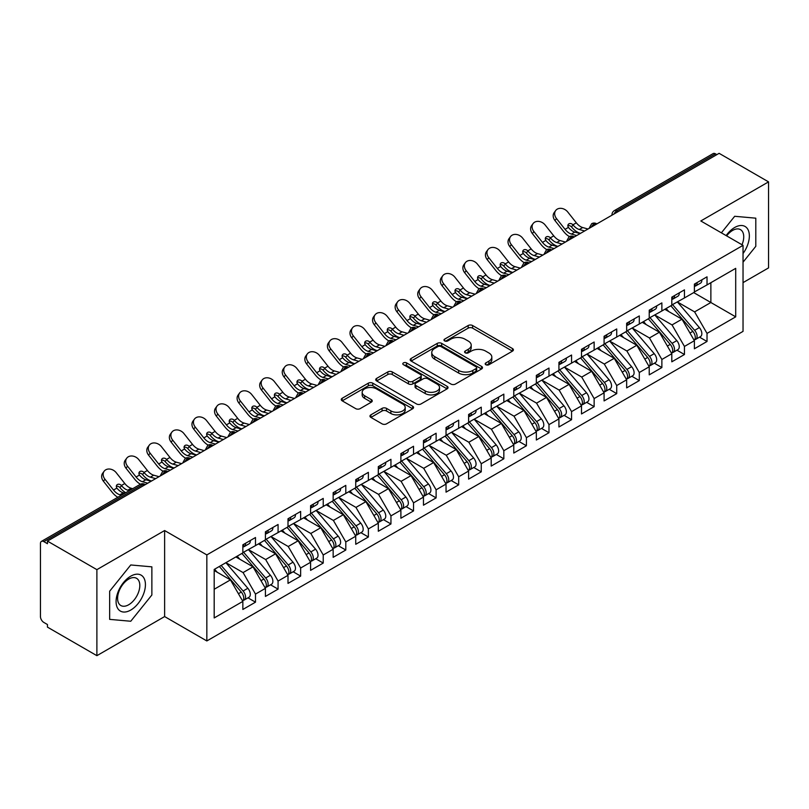 <?xml version="1.0" encoding="UTF-8"?>
<svg xmlns="http://www.w3.org/2000/svg" width="809" height="809" viewBox="0 0 809 809"><rect width="100%" height="100%" fill="white"/><g stroke="black" fill="none" stroke-linecap="round" stroke-linejoin="round"><path stroke-width="1.21" d="M485.835 364.717A2.194 1.264 0 0 0 488.939 364.717L512.491 351.126A3.135 1.81 0 0 0 513.402 349.842A3.135 1.81 0 0 0 512.491 348.568L472.598 325.531A3.135 1.81 0 0 0 468.168 325.531L444.616 339.133A2.194 1.264 0 0 0 443.979 340.023A2.194 1.264 0 0 0 444.616 340.923A2.194 1.264 0 0 0 447.721 340.923L450.775 339.163A10.032 5.794 0 0 1 464.953 339.163L468.28 341.074A10.032 5.794 0 0 1 471.212 345.17A10.032 5.794 0 0 1 468.28 349.266L465.226 351.025A2.194 1.264 0 0 0 464.588 351.925A2.194 1.264 0 0 0 465.226 352.815A2.194 1.264 0 0 0 468.33 352.815L471.384 351.055A10.032 5.794 0 0 1 485.562 351.055L488.889 352.977A10.032 5.794 0 0 1 491.821 357.072A10.032 5.794 0 0 1 488.889 361.168L485.835 362.928A2.194 1.264 0 0 0 485.198 363.817A2.194 1.264 0 0 0 485.835 364.717L485.835 362.928M370.886 414.835A3.135 1.81 0 0 0 369.966 416.119A3.135 1.81 0 0 0 370.886 417.393L382.07 423.855A3.135 1.81 0 0 0 386.51 423.855L412.651 408.757A3.135 1.81 0 0 0 413.571 407.483A3.135 1.81 0 0 0 412.651 406.199L372.767 383.173A3.135 1.81 0 0 0 368.338 383.173L342.187 398.271A3.135 1.81 0 0 0 341.267 399.545A3.135 1.81 0 0 0 342.187 400.829L355.697 408.636A3.135 1.81 0 0 0 360.136 408.636L371.321 402.174A3.135 1.81 0 0 0 372.241 400.89A3.135 1.81 0 0 0 371.321 399.616L364.616 395.743A8.383 4.844 0 0 1 362.169 392.325A8.383 4.844 0 0 1 367.337 387.845A8.383 4.844 0 0 1 376.478 388.896L402.74 404.055A8.383 4.844 0 0 1 405.198 407.483A8.383 4.844 0 0 1 400.02 411.953A8.383 4.844 0 0 1 390.878 410.901L386.51 408.373A3.135 1.81 0 0 0 382.07 408.373L370.886 414.835L370.886 417.393M743.036 282.624L768.55 267.9L768.55 181.873L719.11 153.326L47.448 541.1L47.448 543.709L43.838 541.625A4.793 2.761 -120 0 0 41.441 541.383A4.793 2.761 -120 0 0 40.45 543.577L40.45 616.569A4.793 2.761 -120 0 0 43.838 622.434L47.448 624.528L47.448 627.127L96.888 655.674L164.621 616.569L206.841 640.95L206.841 554.913L164.621 530.542L96.888 569.647L47.448 541.1M768.55 181.873L700.816 220.968L743.036 245.349L206.841 554.913M450.997 384.073A3.135 1.81 0 0 0 455.427 384.073L481.577 368.975A3.135 1.81 0 0 0 482.488 367.691A3.135 1.81 0 0 0 481.577 366.416L441.684 343.38A3.135 1.81 0 0 0 437.254 343.38L411.103 358.478A3.135 1.81 0 0 0 410.183 359.762A3.135 1.81 0 0 0 411.103 361.036L450.997 384.073M404.338 365.193A2.194 1.264 0 0 1 406.563 365.496L406.563 362.897L447.114 386.308A3.135 1.81 0 0 1 448.034 387.582A3.135 1.81 0 0 1 447.114 388.866L420.963 403.964A3.135 1.81 0 0 1 416.534 403.964L376.64 380.938L376.64 378.379A3.135 1.81 0 0 0 375.73 379.654A3.135 1.81 0 0 0 376.64 380.938M376.64 378.379L387.835 371.918A3.135 1.81 0 0 1 392.264 371.918L408.444 381.251A3.135 1.81 0 0 0 412.873 381.251L420.296 376.964A3.135 1.81 0 0 0 421.216 375.689A3.135 1.81 0 0 0 420.296 374.405L403.458 364.687A2.194 1.264 0 0 1 402.811 363.787A2.194 1.264 0 0 1 404.166 362.614A2.194 1.264 0 0 1 406.563 362.897M206.841 640.95L743.036 331.377L743.036 245.349M693.707 292.595L735.705 316.845L735.705 268.355L707.026 284.91L707.026 276.83L694.385 284.121L694.385 292.211L684.454 297.945L684.454 289.865L671.804 297.156L671.804 305.246L661.873 310.98L661.873 302.9L649.233 310.191L649.233 318.281L639.302 324.015L639.302 315.935L626.651 323.226L626.651 331.306L616.721 337.05L616.721 328.96L604.08 336.261L604.08 344.341L594.14 350.085L594.14 341.995L581.499 349.296L581.499 357.376L571.569 363.12L571.569 355.03L558.928 362.331L558.928 370.411L548.987 376.145L548.987 368.065L536.347 375.366L536.347 383.446L526.416 389.18L526.416 381.1L513.776 388.401L513.776 396.481L503.835 402.215L503.835 394.135L491.194 401.436L491.194 409.516L481.264 415.25L481.264 407.17L468.613 414.471L468.613 422.551L458.683 428.285L458.683 420.205L446.042 427.506L446.042 435.586L436.112 441.32L436.112 433.24L423.461 440.541L423.461 448.621L413.53 454.355L413.53 446.275L400.89 453.576L400.89 461.656L390.949 467.39L390.949 459.31L378.309 466.611L378.309 474.691L368.378 480.425L368.378 472.345L355.738 479.646L355.738 487.726L345.797 493.46L345.797 485.38L333.156 492.681L333.156 500.761L323.226 506.495L323.226 498.415L310.585 505.716L310.585 513.796L300.645 519.53L300.645 511.45L288.004 518.751L288.004 526.831L278.074 532.565L278.074 524.485L265.423 531.786L265.423 539.866L255.492 545.6L255.492 537.52L242.852 544.821L242.852 552.901L214.183 569.455L214.183 617.945L242.852 601.39L230.434 579.881L214.183 570.497M735.705 316.845L707.026 333.399L694.607 311.89L677.457 301.979M699.522 337.151L707.026 341.479L707.026 333.399M707.026 341.479L694.385 348.78L694.385 340.7L684.454 346.434L672.036 324.925L654.875 315.014M676.951 350.176L684.454 354.514L684.454 346.434M684.454 354.514L671.804 361.815L671.804 353.735L661.873 359.469L649.455 337.96L632.294 328.049L654.218 353.654L649.475 356.385A6.381 3.691 60 0 1 651.943 362.462A6.381 3.691 60 0 1 650.618 365.385A6.381 3.691 60 0 1 649.587 365.678M654.37 363.211L661.873 367.549L661.873 359.469M661.873 367.549L649.233 374.85L649.233 366.77L639.302 372.504L626.884 350.995L609.723 341.085M631.799 376.246L639.302 380.584L639.302 372.504M639.302 380.584L626.651 387.885L626.651 379.795L616.721 385.539L604.303 364.03L587.142 354.12L609.066 379.724L604.323 382.455A6.381 3.691 60 0 1 606.79 388.532A6.381 3.691 60 0 1 605.466 391.455A6.381 3.691 60 0 1 604.434 391.748M609.217 389.281L616.721 393.619L616.721 385.539M616.721 393.619L604.08 400.92L604.08 392.83L594.14 398.574L581.732 377.065L564.571 367.155M586.636 402.316L594.14 406.654L594.14 398.574M594.14 406.654L581.499 413.955L581.499 405.865L571.569 411.609L559.15 390.1L541.99 380.19M564.065 415.351L571.569 419.689L571.569 411.609M571.569 419.689L558.928 426.98L558.928 418.9L548.987 424.634L536.569 403.135L519.418 393.225M541.484 428.386L548.987 432.724L548.987 424.634M548.987 432.724L536.347 440.015L536.347 431.935L526.416 437.669L513.998 416.17L496.837 406.26L518.761 431.854L514.018 434.595A6.381 3.691 60 0 1 516.476 440.662A6.381 3.691 60 0 1 515.161 443.585A6.381 3.691 60 0 1 514.13 443.888M518.913 441.421L526.416 445.759L526.416 437.669M526.416 445.759L513.776 453.05L513.776 444.97L503.835 450.704L491.417 429.205L474.266 419.295M496.332 454.456L503.835 458.794L503.835 450.704M503.835 458.794L491.194 466.085L491.194 458.005L481.264 463.739L468.846 442.24L451.685 432.33M473.761 467.491L481.264 471.829L481.264 463.739M481.264 471.829L468.613 479.12L468.613 471.04L458.683 476.774L446.265 455.265L429.104 445.365M451.179 480.526L458.683 484.854L458.683 476.774M458.683 484.854L446.042 492.155L446.042 484.075L436.112 489.809L423.694 468.3L406.533 458.4L428.446 483.994L423.704 486.735A6.381 3.691 60 0 1 426.171 492.802A6.381 3.691 60 0 1 424.846 495.725A6.381 3.691 60 0 1 423.815 496.018M428.608 493.561L436.112 497.889L436.112 489.809M436.112 497.889L423.461 505.19L423.461 497.11L413.53 502.844L401.112 481.335L383.951 471.435M406.027 506.596L413.53 510.924L413.53 502.844M413.53 510.924L400.89 518.225L400.89 510.145L390.949 515.879L378.541 494.37L361.38 484.47L383.294 510.064L378.551 512.805A6.381 3.691 60 0 1 381.019 518.872A6.381 3.691 60 0 1 379.694 521.795A6.381 3.691 60 0 1 378.663 522.088M383.446 519.631L390.949 523.959L390.949 515.879M390.949 523.959L378.309 531.26L378.309 523.18L368.378 528.914L355.96 507.405L338.799 497.505M360.875 532.666L368.378 536.994L368.378 528.914M368.378 536.994L355.738 544.295L355.738 536.215L345.797 541.949L333.379 520.44L316.228 510.54L338.142 536.134L333.399 538.875A6.381 3.691 60 0 1 335.866 544.942A6.381 3.691 60 0 1 334.542 547.865A6.381 3.691 60 0 1 333.51 548.158M338.293 545.701L345.797 550.029L345.797 541.949M345.797 550.029L333.156 557.33L333.156 549.25L323.226 554.984L310.808 533.475L293.647 523.575M315.722 558.736L323.226 563.064L323.226 554.984M323.226 563.064L310.585 570.365L310.585 562.285L300.645 568.019L288.226 546.51L271.076 536.61L292.989 562.204L288.247 564.945A6.381 3.691 60 0 1 290.714 571.012A6.381 3.691 60 0 1 289.389 573.935A6.381 3.691 60 0 1 288.358 574.228M293.141 571.771L300.645 576.099L300.645 568.019M300.645 576.099L288.004 583.4L288.004 575.32L278.074 581.054L265.655 559.545L248.494 549.645M270.57 584.806L278.074 589.134L278.074 581.054M278.074 589.134L265.423 596.435L265.423 588.355L255.492 594.089L243.074 572.58L225.913 562.67M247.989 597.841L255.492 602.169L255.492 594.089M255.492 602.169L242.852 609.47L242.852 601.39M242.852 552.638L255.492 545.6M214.183 589.265L230.434 579.881M265.423 539.603L278.074 532.565M243.074 572.58L253.015 566.846L235.854 556.936M265.423 588.355L253.015 566.846M288.004 526.568L300.645 519.53M265.655 559.545L275.586 553.811L258.425 543.901M288.004 575.32L275.586 553.811M310.585 513.533L323.226 506.495M288.226 546.51L298.167 540.776L281.006 530.866M310.585 562.285L298.167 540.776M333.156 500.498L345.797 493.46M310.808 533.475L320.738 527.741L303.577 517.831M333.156 549.25L320.738 527.741M355.738 487.463L368.378 480.425M333.379 520.44L343.319 514.706L326.158 504.806M355.738 536.215L343.319 514.706M378.309 474.428L390.949 467.39M355.96 507.405L365.89 501.671L348.74 491.771M378.309 523.18L365.89 501.671M400.89 461.393L413.53 454.355M378.541 494.37L388.472 488.636L371.311 478.736M400.89 510.145L388.472 488.636M423.461 448.358L436.112 441.32M401.112 481.335L411.043 475.601L393.892 465.701M423.461 497.11L411.043 475.601M446.042 435.323L458.683 428.285M423.694 468.3L433.624 462.566L416.463 452.666M446.042 484.075L433.624 462.566M468.613 422.288L481.264 415.25M446.265 455.265L456.205 449.531L439.044 439.631M468.613 471.04L456.205 449.531M491.194 409.253L503.835 402.215M468.846 442.24L478.776 436.496L461.615 426.596M491.194 458.005L478.776 436.496M513.776 396.218L526.416 389.18M491.417 429.205L501.358 423.461L484.197 413.561M513.776 444.97L501.358 423.461M536.347 383.193L548.987 376.145M513.998 416.17L523.929 410.426L506.768 400.526M536.347 431.935L523.929 410.426M558.928 370.158L571.569 363.12M536.569 403.135L546.51 397.401L529.349 387.491M558.928 418.9L546.51 397.401M581.499 357.123L594.14 350.085M559.15 390.1L569.081 384.366L551.93 374.456M581.499 405.865L569.081 384.366M604.08 344.088L616.721 337.05M581.732 377.065L591.662 371.331L574.501 361.421M604.08 392.83L591.662 371.331M626.651 331.053L639.302 324.015M604.303 364.03L614.233 358.296L597.082 348.386M626.651 379.795L614.233 358.296M649.233 318.018L661.873 310.98M626.884 350.995L636.814 345.261L619.654 335.351M649.233 366.77L636.814 345.261M671.804 304.983L684.454 297.945M649.455 337.96L659.396 332.226L642.235 322.316M671.804 353.735L659.396 332.226M716.845 154.63L715.49 153.841L616.782 210.836L618.137 211.624M614.071 213.97A4.793 2.761 120 0 1 616.782 210.836A4.793 2.761 60 0 0 614.385 210.603L713.103 153.609A4.793 2.761 60 0 1 715.49 153.841M694.385 291.948L707.026 284.91M694.607 311.89L710.868 302.505L710.868 282.695L735.705 268.355M672.036 324.925L681.967 319.191L664.806 309.281M694.385 340.7L681.967 319.191M96.888 569.647L96.888 655.674M734.683 216.286L721.375 232.84L734.683 216.286L755.798 218.177L734.683 216.286M755.798 246.32L755.798 218.177L755.798 246.32L743.036 262.187L755.798 246.32M164.621 616.569L164.621 530.542M151.87 594.999L151.87 566.846L130.755 564.965L109.65 591.227L109.65 619.37L130.755 621.251L151.87 594.999L130.755 621.251L109.65 619.37L109.65 591.227L130.755 564.965L151.87 566.846L151.87 594.999M595.444 224.72L594.089 223.941A4.793 2.761 -120 0 0 591.692 223.699A4.793 2.761 -120 0 0 591.642 223.739L589.407 227.784A4.793 2.761 0 0 0 589.458 228.178M572.863 237.755L571.508 236.976A4.793 2.761 -120 0 0 569.121 236.734A4.793 2.761 -120 0 0 569.061 236.774L566.836 240.819A4.793 2.761 0 0 0 566.887 241.213M550.292 250.79L548.937 250.011A4.793 2.761 -120 0 0 546.54 249.769A4.793 2.761 -120 0 0 546.479 249.799L544.255 253.854A4.793 2.761 0 0 0 544.305 254.248M527.711 263.825L526.356 263.046A4.793 2.761 -120 0 0 523.959 262.804A4.793 2.761 -120 0 0 523.908 262.834L521.684 266.889A4.793 2.761 0 0 0 521.724 267.283M505.14 276.86L503.785 276.081A4.793 2.761 -120 0 0 501.388 275.839A4.793 2.761 -120 0 0 501.327 275.869L499.102 279.924A4.793 2.761 0 0 0 499.153 280.308M482.558 289.895L481.203 289.106A4.793 2.761 -120 0 0 478.807 288.874A4.793 2.761 -120 0 0 478.756 288.904L476.521 292.959A4.793 2.761 0 0 0 476.572 293.343M459.987 302.93L458.632 302.141A4.793 2.761 -120 0 0 456.236 301.909A4.793 2.761 -120 0 0 456.175 301.939L453.95 305.994A4.793 2.761 0 0 0 454.001 306.378M437.406 315.965L436.051 315.176A4.793 2.761 -120 0 0 433.654 314.944A4.793 2.761 -120 0 0 433.604 314.974L431.369 319.029A4.793 2.761 0 0 0 431.419 319.413M414.825 329L413.47 328.211A4.793 2.761 -120 0 0 411.083 327.979A4.793 2.761 -120 0 0 411.023 328.009L408.798 332.054A4.793 2.761 0 0 0 408.848 332.448M392.254 342.035L390.899 341.246A4.793 2.761 -120 0 0 388.502 341.014A4.793 2.761 -120 0 0 388.451 341.044L386.217 345.089A4.793 2.761 0 0 0 386.267 345.483M369.673 355.07L368.317 354.281A4.793 2.761 -120 0 0 365.931 354.049A4.793 2.761 -120 0 0 365.87 354.079L363.646 358.124A4.793 2.761 0 0 0 363.696 358.518M347.101 368.105L345.746 367.316A4.793 2.761 -120 0 0 343.35 367.084A4.793 2.761 -120 0 0 343.289 367.114L341.064 371.159A4.793 2.761 0 0 0 341.115 371.553M324.52 381.13L323.165 380.351A4.793 2.761 -120 0 0 320.768 380.119A4.793 2.761 -120 0 0 320.718 380.149L318.493 384.194A4.793 2.761 0 0 0 318.534 384.588M301.949 394.165L300.594 393.386A4.793 2.761 -120 0 0 298.197 393.154A4.793 2.761 -120 0 0 298.137 393.184L295.912 397.229A4.793 2.761 0 0 0 295.963 397.623M279.368 407.2L278.013 406.421A4.793 2.761 -120 0 0 275.616 406.189A4.793 2.761 -120 0 0 275.566 406.219L273.331 410.264A4.793 2.761 0 0 0 273.381 410.659M256.787 420.235L255.442 419.456A4.793 2.761 -120 0 0 253.045 419.224A4.793 2.761 -120 0 0 252.984 419.254L250.76 423.299A4.793 2.761 0 0 0 250.81 423.694M234.216 433.27L232.861 432.491A4.793 2.761 -120 0 0 230.464 432.259A4.793 2.761 -120 0 0 230.413 432.289L228.178 436.334A4.793 2.761 0 0 0 228.229 436.729M211.634 446.305L210.279 445.526A4.793 2.761 -120 0 0 207.893 445.284A4.793 2.761 -120 0 0 207.832 445.324L205.607 449.369A4.793 2.761 0 0 0 205.658 449.764M189.063 459.34L187.708 458.561A4.793 2.761 -120 0 0 185.312 458.319A4.793 2.761 -120 0 0 185.261 458.359L183.026 462.404A4.793 2.761 0 0 0 183.077 462.799M166.482 472.375L165.127 471.596A4.793 2.761 -120 0 0 162.74 471.354A4.793 2.761 -120 0 0 162.68 471.394L160.455 475.439A4.793 2.761 0 0 0 160.495 475.834M486.715 365.031L488.889 363.777A10.032 5.794 0 0 0 491.821 359.681L491.821 357.072M471.212 345.17L471.212 347.779A10.032 5.794 0 0 1 468.28 351.875L466.105 353.128M512.451 351.146L472.598 328.141A3.135 1.81 0 0 0 468.168 328.141L445.496 341.226M481.537 368.995L441.684 345.989A3.135 1.81 0 0 0 437.254 345.989L411.144 361.067M476.036 368.591A2.194 1.264 0 0 0 476.673 367.691A2.194 1.264 0 0 0 476.036 366.801L441.016 346.586A2.194 1.264 0 0 0 437.922 346.586L434.706 348.436A10.032 5.794 0 0 0 431.763 352.532A10.032 5.794 0 0 0 434.706 356.627L458.642 370.441A10.032 5.794 0 0 0 472.82 370.441L476.036 368.591L476.036 371.189A2.194 1.264 0 0 0 476.673 370.3L476.673 367.691M431.763 352.532L431.763 355.141A10.032 5.794 0 0 0 434.706 359.226L434.706 356.627M476.036 371.189L472.82 373.05A10.032 5.794 0 0 1 458.642 373.05L434.706 359.226M376.681 380.958L387.835 374.516L387.835 371.918M421.216 375.689L421.216 378.299A3.135 1.81 0 0 1 420.296 379.573L412.873 383.86A3.135 1.81 0 0 1 408.444 383.86L392.264 374.516A3.135 1.81 0 0 0 387.835 374.516M406.563 365.496L447.074 388.886M425.231 390.949A8.383 4.844 0 0 0 434.362 391.991A8.383 4.844 0 0 0 439.54 387.521A8.383 4.844 0 0 0 437.082 384.103L427.83 378.754A3.135 1.81 0 0 0 423.4 378.754L415.978 383.041A3.135 1.81 0 0 0 415.057 384.326A3.135 1.81 0 0 0 415.978 385.6L425.231 390.949L425.231 393.548A8.383 4.844 0 0 0 434.362 394.6A8.383 4.844 0 0 0 439.54 390.13L439.54 387.521M415.057 384.326L415.057 386.935A3.135 1.81 0 0 0 415.978 388.209L415.978 385.6M425.231 393.548L415.978 388.209M405.198 407.483L405.198 410.092A8.383 4.844 0 0 1 400.02 414.562A8.383 4.844 0 0 1 390.878 413.51L386.51 410.982A3.135 1.81 0 0 0 382.07 410.982L370.927 417.424M362.169 392.325L362.169 394.923A8.383 4.844 0 0 0 364.616 398.352L364.616 395.743M371.28 402.194L364.616 398.352M412.61 408.788L372.767 385.782A3.135 1.81 0 0 0 368.338 385.782L342.227 400.849M672.683 304.74L694.628 330.325A6.381 3.691 60 0 1 697.095 336.392A6.381 3.691 60 0 1 695.77 339.315L700.513 336.574A6.381 3.691 -120 0 0 701.838 333.652A6.381 3.691 -120 0 0 699.37 327.584L677.426 302M695.77 339.315A6.381 3.691 60 0 1 694.739 339.608M670.873 305.782L692.828 331.366A6.381 3.691 60 0 1 695.285 337.434A6.381 3.691 60 0 1 694.132 340.255M668.74 311.546L666.131 308.512M694.385 286.608A6.381 3.691 -120 0 0 695.285 283.999A6.381 3.691 -120 0 0 695.275 283.615M694.739 286.174A6.381 3.691 -120 0 0 695.77 285.88A6.381 3.691 -120 0 0 697.095 282.958A6.381 3.691 -120 0 0 697.085 282.563M701.828 279.833A6.381 3.691 60 0 1 701.838 280.217A6.381 3.691 60 0 1 700.513 283.14L695.77 285.88M554.974 220.564A7.979 6.32 -143.8 0 1 554.175 212.595L555.672 210.542A7.979 6.32 36.2 0 0 556.471 218.521L554.974 220.564L563.549 231.394A15.968 9.212 -120 0 0 569.384 236.592M588.001 229.018L582.702 227.541A11.811 6.816 60 0 1 576.332 222.829L567.756 211.998A7.979 6.32 36.2 0 0 555.672 210.542M580.104 233.579L574.794 232.112A11.811 6.816 -120 0 1 568.596 227.592L568.444 227.39A3.196 2.528 -143.8 0 1 568.272 224.406A3.196 2.528 -143.8 0 1 568.909 223.84A3.196 2.528 -143.8 0 1 572.944 224.791L573.106 224.983A11.811 6.816 -120 0 0 579.315 229.503L582.702 227.541M576.716 235.53L571.407 234.064A11.811 6.816 60 0 1 565.046 229.341L556.471 218.521M584.614 230.97L579.315 229.503M573.106 224.983L571.437 226.833A3.196 2.528 36.2 0 0 567.878 225.691M571.609 227.036A15.968 9.212 -120 0 0 580.053 233.204L580.518 233.336M650.102 317.775L672.057 343.35A6.381 3.691 60 0 1 674.514 349.427A6.381 3.691 60 0 1 673.199 352.35L677.932 349.609A6.381 3.691 -120 0 0 679.257 346.687A6.381 3.691 -120 0 0 676.789 340.619L654.845 315.035M673.199 352.35A6.381 3.691 60 0 1 672.158 352.643M648.302 318.817L670.246 344.401A6.381 3.691 60 0 1 672.714 350.469A6.381 3.691 60 0 1 671.551 353.29M646.158 324.581L643.559 321.547M650.618 365.385L655.361 362.644A6.381 3.691 -120 0 0 656.686 359.722A6.381 3.691 -120 0 0 654.218 353.654M625.721 331.852L647.665 357.436A6.381 3.691 60 0 1 650.133 363.504A6.381 3.691 60 0 1 648.98 366.325M623.587 337.616L620.978 334.582M627.531 330.81L649.475 356.385M604.95 343.845L626.894 369.42A6.381 3.691 60 0 1 629.362 375.497A6.381 3.691 60 0 1 628.037 378.42L632.78 375.679A6.381 3.691 -120 0 0 634.104 372.757A6.381 3.691 -120 0 0 631.637 366.689L609.693 341.105M628.037 378.42A6.381 3.691 60 0 1 627.005 378.713M603.15 344.887L625.094 370.471A6.381 3.691 60 0 1 627.562 376.539A6.381 3.691 60 0 1 626.399 379.35M601.006 350.651L598.407 347.617M605.466 391.455L610.208 388.714A6.381 3.691 -120 0 0 611.533 385.792A6.381 3.691 -120 0 0 609.066 379.724M580.569 357.922L602.513 383.496A6.381 3.691 60 0 1 604.98 389.574A6.381 3.691 60 0 1 603.817 392.385M578.435 363.686L575.826 360.652M582.379 356.88L604.323 382.455M671.804 299.643A6.381 3.691 -120 0 0 672.714 297.034A6.381 3.691 -120 0 0 672.704 296.65M672.158 299.209A6.381 3.691 -120 0 0 673.199 298.915A6.381 3.691 -120 0 0 674.514 295.993A6.381 3.691 -120 0 0 674.504 295.598M679.247 292.868A6.381 3.691 60 0 1 679.257 293.252A6.381 3.691 60 0 1 677.932 296.175L673.199 298.915M532.393 233.599A7.979 6.32 -143.8 0 1 531.594 225.63L533.101 223.577A7.979 6.32 36.2 0 0 533.9 231.556L532.393 233.599L540.968 244.429A15.968 9.212 -120 0 0 546.803 249.627M565.42 242.053L560.121 240.576A11.811 6.816 60 0 1 553.76 235.864L545.185 225.033A7.979 6.32 36.2 0 0 533.101 223.577M557.522 246.614L552.223 245.147A11.811 6.816 -120 0 1 546.014 240.627L545.863 240.425A3.196 2.528 -143.8 0 1 545.701 237.442A3.196 2.528 -143.8 0 1 546.338 236.875A3.196 2.528 -143.8 0 1 550.363 237.826L550.535 238.018A11.811 6.816 -120 0 0 556.734 242.538L560.121 240.576M554.135 248.565L548.836 247.099A11.811 6.816 60 0 1 542.465 242.376L533.9 231.556M562.043 244.005L556.734 242.538M550.535 238.018L548.866 239.868A3.196 2.528 36.2 0 0 545.296 238.726M549.038 240.071A15.968 9.212 -120 0 0 557.472 246.239L557.937 246.371M649.233 312.678A6.381 3.691 -120 0 0 650.133 310.069A6.381 3.691 -120 0 0 650.123 309.675M649.587 312.244A6.381 3.691 -120 0 0 650.618 311.95A6.381 3.691 -120 0 0 651.943 309.028A6.381 3.691 -120 0 0 651.933 308.633M656.665 305.903A6.381 3.691 60 0 1 656.686 306.287A6.381 3.691 60 0 1 655.361 309.21L650.618 311.95M509.822 246.634A7.979 6.32 -143.8 0 1 509.023 238.665L510.519 236.612A7.979 6.32 36.2 0 0 511.318 244.591L509.822 246.634L518.397 257.464A15.968 9.212 -120 0 0 524.232 262.662M542.849 255.088L537.55 253.611A11.811 6.816 60 0 1 531.179 248.899L522.604 238.068A7.979 6.32 36.2 0 0 510.519 236.612M534.941 259.649L529.642 258.172A11.811 6.816 -120 0 1 523.443 253.662L523.281 253.46A3.196 2.528 -143.8 0 1 523.12 250.477A3.196 2.528 -143.8 0 1 523.757 249.91A3.196 2.528 -143.8 0 1 527.781 250.861L527.953 251.053A11.811 6.816 -120 0 0 534.162 255.573L537.55 253.611M531.564 261.6L526.255 260.134A11.811 6.816 60 0 1 519.894 255.411L511.318 244.591M539.461 257.04L534.162 255.573M527.953 251.053L526.285 252.904A3.196 2.528 36.2 0 0 522.725 251.761M526.457 253.106A15.968 9.212 -120 0 0 534.901 259.274L535.366 259.406M626.651 325.714A6.381 3.691 -120 0 0 627.562 323.104A6.381 3.691 -120 0 0 627.541 322.71M627.005 325.279A6.381 3.691 -120 0 0 628.037 324.985A6.381 3.691 -120 0 0 629.362 322.063A6.381 3.691 -120 0 0 629.351 321.669M634.094 318.938A6.381 3.691 60 0 1 634.104 319.322A6.381 3.691 60 0 1 632.78 322.245L628.037 324.985M487.24 259.669A7.979 6.32 -143.8 0 1 486.442 251.7L487.938 249.647A7.979 6.32 36.2 0 0 488.737 257.626L487.24 259.669L495.816 270.499A15.968 9.212 -120 0 0 501.651 275.697M520.268 268.123L514.969 266.646A11.811 6.816 60 0 1 508.608 261.934L500.033 251.103A7.979 6.32 36.2 0 0 487.938 249.647M512.37 272.684L507.071 271.207A11.811 6.816 -120 0 1 500.862 266.697L500.71 266.495A3.196 2.528 -143.8 0 1 500.549 263.512A3.196 2.528 -143.8 0 1 501.175 262.945A3.196 2.528 -143.8 0 1 505.21 263.896L505.382 264.088A11.811 6.816 -120 0 0 511.581 268.608L514.969 266.646M508.982 274.635L503.683 273.169A11.811 6.816 60 0 1 497.313 268.446L488.737 257.626M516.88 270.075L511.581 268.608M505.382 264.088L503.714 265.939A3.196 2.528 36.2 0 0 500.144 264.786M503.886 266.141A15.968 9.212 -120 0 0 512.319 272.309L512.785 272.441M604.08 338.749A6.381 3.691 -120 0 0 604.98 336.139A6.381 3.691 -120 0 0 604.97 335.745M604.434 338.314A6.381 3.691 -120 0 0 605.466 338.02A6.381 3.691 -120 0 0 606.79 335.098A6.381 3.691 -120 0 0 606.78 334.704M611.513 331.973A6.381 3.691 60 0 1 611.533 332.357A6.381 3.691 60 0 1 610.208 335.28L605.466 338.02M464.669 272.704A7.979 6.32 -143.8 0 1 463.87 264.735L465.367 262.682A7.979 6.32 36.2 0 0 466.166 270.651L464.669 272.704L473.245 283.534A15.968 9.212 -120 0 0 479.08 288.732M497.697 281.158L492.388 279.681A11.811 6.816 60 0 1 486.027 274.969L477.452 264.138A7.979 6.32 36.2 0 0 465.367 262.682M489.789 285.719L484.49 284.242A11.811 6.816 -120 0 1 478.291 279.732L478.129 279.53A3.196 2.528 -143.8 0 1 477.967 276.547A3.196 2.528 -143.8 0 1 478.604 275.98A3.196 2.528 -143.8 0 1 482.629 276.931L482.801 277.123A11.811 6.816 -120 0 0 489.01 281.643L492.388 279.681M486.401 287.67L481.102 286.204A11.811 6.816 60 0 1 474.741 281.481L466.166 270.651M494.309 283.11L489.01 281.643M482.801 277.123L481.133 278.974A3.196 2.528 36.2 0 0 477.563 277.821M481.304 279.176A15.968 9.212 -120 0 0 489.738 285.344L490.214 285.476M743.036 253.541A20.751 11.983 120 0 0 748.689 231.293A20.751 11.983 120 0 0 734.683 227.491A20.751 11.983 120 0 0 726.138 235.591M741.995 244.743A15.715 9.071 120 0 0 740.488 229.645A15.715 9.071 120 0 0 732.63 230.413A15.715 9.071 120 0 0 726.644 235.884M130.755 610.057A20.751 11.983 120 0 0 145.428 584.634A20.751 11.983 120 0 0 130.755 576.17A20.751 11.983 120 0 0 116.081 601.583A20.751 11.983 120 0 0 130.755 610.057M128.702 604.748A15.715 9.071 120 0 0 138.966 590.904A15.715 9.071 120 0 0 136.559 578.314A15.715 9.071 120 0 0 128.702 579.092A15.715 9.071 120 0 0 118.438 592.936A15.715 9.071 120 0 0 120.844 605.526A15.715 9.071 120 0 0 128.702 604.748M559.798 369.905L581.742 395.49A6.381 3.691 60 0 1 584.209 401.557A6.381 3.691 60 0 1 582.885 404.49L587.627 401.749A6.381 3.691 -120 0 0 588.952 398.827A6.381 3.691 -120 0 0 586.485 392.759L564.54 367.175M582.885 404.49A6.381 3.691 60 0 1 581.853 404.783M557.998 370.957L579.942 396.531A6.381 3.691 60 0 1 582.409 402.609A6.381 3.691 60 0 1 581.246 405.42M555.854 376.721L553.255 373.687M581.499 351.784A6.381 3.691 -120 0 0 582.409 349.175A6.381 3.691 -120 0 0 582.389 348.78M581.853 351.349A6.381 3.691 -120 0 0 582.885 351.055A6.381 3.691 -120 0 0 584.209 348.133A6.381 3.691 -120 0 0 584.199 347.739M588.942 345.008A6.381 3.691 60 0 1 588.952 345.392A6.381 3.691 60 0 1 587.627 348.315L582.885 351.055M442.088 285.739A7.979 6.32 -143.8 0 1 441.289 277.77L442.786 275.717A7.979 6.32 36.2 0 0 443.585 283.686L442.088 285.739L450.664 296.569A15.968 9.212 -120 0 0 456.498 301.767M475.116 294.193L469.817 292.716A11.811 6.816 60 0 1 463.446 288.004L454.88 277.174A7.979 6.32 36.2 0 0 442.786 275.717M467.218 298.754L461.909 297.277A11.811 6.816 -120 0 1 455.71 292.767L455.558 292.555A3.196 2.528 -143.8 0 1 455.386 289.582A3.196 2.528 -143.8 0 1 456.023 289.015A3.196 2.528 -143.8 0 1 460.058 289.966L460.23 290.158A11.811 6.816 -120 0 0 466.429 294.678L469.817 292.716M463.83 300.705L458.531 299.239A11.811 6.816 60 0 1 452.16 294.516L443.585 283.686M471.728 296.145L466.429 294.678M460.23 290.158L458.561 292.009A3.196 2.528 36.2 0 0 454.992 290.856M458.723 292.211A15.968 9.212 -120 0 0 467.167 298.379L467.632 298.511M537.227 382.94L559.171 408.525A6.381 3.691 60 0 1 561.638 414.592A6.381 3.691 60 0 1 560.313 417.515L565.056 414.784A6.381 3.691 -120 0 0 566.371 411.862A6.381 3.691 -120 0 0 563.913 405.794L541.959 380.21M560.313 417.515A6.381 3.691 60 0 1 559.282 417.818M535.416 383.992L557.361 409.566A6.381 3.691 60 0 1 559.828 415.644A6.381 3.691 60 0 1 558.665 418.455M533.273 389.756L530.674 386.722M514.645 395.975L536.589 421.56A6.381 3.691 60 0 1 539.057 427.627A6.381 3.691 60 0 1 537.732 430.55L542.475 427.819A6.381 3.691 -120 0 0 543.8 424.897A6.381 3.691 -120 0 0 541.332 418.829L519.388 393.245M537.732 430.55A6.381 3.691 60 0 1 536.701 430.853M512.835 397.017L534.789 422.601A6.381 3.691 60 0 1 537.247 428.669A6.381 3.691 60 0 1 536.094 431.49M510.701 402.791L508.103 399.757M515.161 443.585L519.904 440.854A6.381 3.691 -120 0 0 521.218 437.932A6.381 3.691 -120 0 0 518.761 431.854M490.264 410.052L512.208 435.636A6.381 3.691 60 0 1 514.676 441.704A6.381 3.691 60 0 1 513.513 444.525M488.12 415.826L485.521 412.792M492.064 409.01L514.018 434.595M558.928 364.819A6.381 3.691 -120 0 0 559.828 362.21A6.381 3.691 -120 0 0 559.818 361.815M559.282 364.384A6.381 3.691 -120 0 0 560.313 364.09A6.381 3.691 -120 0 0 561.638 361.168A6.381 3.691 -120 0 0 561.618 360.774M566.361 358.043A6.381 3.691 60 0 1 566.371 358.427A6.381 3.691 60 0 1 565.056 361.35L560.313 364.09M419.517 298.774A7.979 6.32 -143.8 0 1 418.718 290.805L420.215 288.752A7.979 6.32 36.2 0 0 421.014 296.721L419.517 298.774L428.082 309.604A15.968 9.212 -120 0 0 433.927 314.802M452.544 307.228L447.235 305.751A11.811 6.816 60 0 1 440.875 301.039L432.299 290.209A7.979 6.32 36.2 0 0 420.215 288.752M444.637 311.789L439.338 310.312A11.811 6.816 -120 0 1 433.139 305.802L432.977 305.59A3.196 2.528 -143.8 0 1 432.815 302.617A3.196 2.528 -143.8 0 1 433.452 302.05A3.196 2.528 -143.8 0 1 437.477 303.001L437.649 303.193A11.811 6.816 -120 0 0 443.848 307.713L447.235 305.751M441.249 313.74L435.95 312.274A11.811 6.816 60 0 1 429.589 307.551L421.014 296.721M449.157 309.18L443.848 307.713M437.649 303.193L435.98 305.044A3.196 2.528 36.2 0 0 432.411 303.891M436.152 305.246A15.968 9.212 -120 0 0 444.586 311.414L445.061 311.546M536.347 377.854A6.381 3.691 -120 0 0 537.247 375.245A6.381 3.691 -120 0 0 537.237 374.85M536.701 377.419A6.381 3.691 -120 0 0 537.732 377.125A6.381 3.691 -120 0 0 539.057 374.203A6.381 3.691 -120 0 0 539.047 373.809M543.79 371.068A6.381 3.691 60 0 1 543.8 371.462A6.381 3.691 60 0 1 542.475 374.385L537.732 377.125M396.936 311.809A7.979 6.32 -143.8 0 1 396.137 303.84L397.634 301.787A7.979 6.32 36.2 0 0 398.433 309.756L396.936 311.809L405.511 322.639A15.968 9.212 -120 0 0 411.346 327.837M429.963 320.263L424.664 318.786A11.811 6.816 60 0 1 418.293 314.074L409.718 303.244A7.979 6.32 36.2 0 0 397.634 301.787M422.065 324.824L416.756 323.347A11.811 6.816 -120 0 1 410.557 318.837L410.406 318.625A3.196 2.528 -143.8 0 1 410.234 315.652A3.196 2.528 -143.8 0 1 410.871 315.085A3.196 2.528 -143.8 0 1 414.906 316.026L415.078 316.228A11.811 6.816 -120 0 0 421.277 320.738L424.664 318.786M418.678 326.775L413.369 325.309A11.811 6.816 60 0 1 407.008 320.586L398.433 309.756M426.576 322.215L421.277 320.738M415.078 316.228L413.399 318.079A3.196 2.528 36.2 0 0 409.839 316.926M413.571 318.281A15.968 9.212 -120 0 0 422.015 324.449L422.48 324.581M513.776 390.889A6.381 3.691 -120 0 0 514.676 388.28A6.381 3.691 -120 0 0 514.666 387.885M514.13 390.454A6.381 3.691 -120 0 0 515.161 390.16A6.381 3.691 -120 0 0 516.476 387.238A6.381 3.691 -120 0 0 516.466 386.844M521.208 384.103A6.381 3.691 60 0 1 521.218 384.497A6.381 3.691 60 0 1 519.904 387.42L515.161 390.16M374.355 324.844A7.979 6.32 -143.8 0 1 373.556 316.875L375.063 314.822A7.979 6.32 36.2 0 0 375.861 322.791L374.355 324.844L382.93 335.674A15.968 9.212 -120 0 0 388.775 340.872M407.382 333.298L402.083 331.821A11.811 6.816 60 0 1 395.722 327.109L387.147 316.279A7.979 6.32 36.2 0 0 375.063 314.822M399.484 337.859L394.185 336.382A11.811 6.816 -120 0 1 387.976 331.872L387.824 331.66A3.196 2.528 -143.8 0 1 387.663 328.687A3.196 2.528 -143.8 0 1 388.3 328.12A3.196 2.528 -143.8 0 1 392.325 329.061L392.496 329.263A11.811 6.816 -120 0 0 398.695 333.773L402.083 331.821M396.097 339.81L390.798 338.344A11.811 6.816 60 0 1 384.427 333.621L375.861 322.791M404.004 335.25L398.695 333.773M392.496 329.263L390.828 331.114A3.196 2.528 36.2 0 0 387.258 329.961M391 331.316A15.968 9.212 -120 0 0 399.434 337.484L399.899 337.616M469.493 422.045L491.437 447.63A6.381 3.691 60 0 1 493.905 453.697A6.381 3.691 60 0 1 492.58 456.62L497.323 453.889A6.381 3.691 -120 0 0 498.647 450.967A6.381 3.691 -120 0 0 496.18 444.889L474.236 419.315M492.58 456.62A6.381 3.691 60 0 1 491.548 456.923M467.683 423.087L489.637 448.671A6.381 3.691 60 0 1 492.094 454.739A6.381 3.691 60 0 1 490.942 457.56M465.549 428.861L462.94 425.827M491.194 403.924A6.381 3.691 -120 0 0 492.094 401.315A6.381 3.691 -120 0 0 492.084 400.92M491.548 403.489A6.381 3.691 -120 0 0 492.58 403.195A6.381 3.691 -120 0 0 493.905 400.273A6.381 3.691 -120 0 0 493.894 399.879M498.637 397.138A6.381 3.691 60 0 1 498.647 397.532A6.381 3.691 60 0 1 497.323 400.455L492.58 403.195M351.784 337.879A7.979 6.32 -143.8 0 1 350.985 329.91L352.481 327.857A7.979 6.32 36.2 0 0 353.28 335.826L351.784 337.879L360.359 348.709A15.968 9.212 -120 0 0 366.194 353.907M384.811 346.323L379.512 344.856A11.811 6.816 60 0 1 373.141 340.144L364.566 329.314A7.979 6.32 36.2 0 0 352.481 327.857M376.913 350.894L371.604 349.417A11.811 6.816 -120 0 1 365.405 344.907L365.253 344.695A3.196 2.528 -143.8 0 1 365.081 341.722A3.196 2.528 -143.8 0 1 365.719 341.155A3.196 2.528 -143.8 0 1 369.753 342.096L369.915 342.298A11.811 6.816 -120 0 0 376.124 346.808L379.512 344.856M373.525 352.845L368.216 351.379A11.811 6.816 60 0 1 361.856 346.656L353.28 335.826M381.423 348.285L376.124 346.808M369.915 342.298L368.247 344.149A3.196 2.528 36.2 0 0 364.687 342.996M368.419 344.351A15.968 9.212 -120 0 0 376.863 350.519L377.328 350.651M446.912 435.08L468.866 460.665A6.381 3.691 60 0 1 471.323 466.732A6.381 3.691 60 0 1 470.009 469.655L474.741 466.924A6.381 3.691 -120 0 0 476.066 464.002A6.381 3.691 -120 0 0 473.599 457.924L451.655 432.35M470.009 469.655A6.381 3.691 60 0 1 468.967 469.958M445.112 436.122L467.056 461.706A6.381 3.691 60 0 1 469.523 467.774A6.381 3.691 60 0 1 468.36 470.595M442.968 441.896L440.369 438.862M468.613 416.948A6.381 3.691 -120 0 0 469.523 414.35A6.381 3.691 -120 0 0 469.513 413.955M468.967 416.524A6.381 3.691 -120 0 0 470.009 416.231A6.381 3.691 -120 0 0 471.323 413.308A6.381 3.691 -120 0 0 471.313 412.914M476.056 410.173A6.381 3.691 60 0 1 476.066 410.567A6.381 3.691 60 0 1 474.741 413.49L470.009 416.231M329.202 350.914A7.979 6.32 -143.8 0 1 328.403 342.945L329.91 340.892A7.979 6.32 36.2 0 0 330.709 348.861L329.202 350.914L337.778 361.744A15.968 9.212 -120 0 0 343.613 366.942M362.23 359.358L356.931 357.891A11.811 6.816 60 0 1 350.57 353.179L341.995 342.349A7.979 6.32 36.2 0 0 329.91 340.892M354.332 363.929L349.033 362.452A11.811 6.816 -120 0 1 342.824 357.942L342.672 357.73A3.196 2.528 -143.8 0 1 342.51 354.757A3.196 2.528 -143.8 0 1 343.147 354.19A3.196 2.528 -143.8 0 1 347.172 355.131L347.344 355.333A11.811 6.816 -120 0 0 353.543 359.843L356.931 357.891M350.944 365.88L345.645 364.404A11.811 6.816 60 0 1 339.274 359.692L330.709 348.861M358.842 361.32L353.543 359.843M347.344 355.333L345.676 357.184A3.196 2.528 36.2 0 0 342.106 356.031M345.847 357.386A15.968 9.212 -120 0 0 354.281 363.554L354.747 363.686M424.341 448.115L446.285 473.7A6.381 3.691 60 0 1 448.752 479.767A6.381 3.691 60 0 1 447.428 482.69L452.17 479.959A6.381 3.691 -120 0 0 453.495 477.037A6.381 3.691 -120 0 0 451.028 470.959L429.083 445.385M447.428 482.69A6.381 3.691 60 0 1 446.396 482.983M422.531 449.157L444.475 474.741A6.381 3.691 60 0 1 446.942 480.809A6.381 3.691 60 0 1 445.789 483.63M420.397 454.931L417.788 451.897M446.042 429.983A6.381 3.691 -120 0 0 446.942 427.385A6.381 3.691 -120 0 0 446.932 426.99M446.396 429.559A6.381 3.691 -120 0 0 447.428 429.266A6.381 3.691 -120 0 0 448.752 426.343A6.381 3.691 -120 0 0 448.742 425.949M453.475 423.208A6.381 3.691 60 0 1 453.495 423.603A6.381 3.691 60 0 1 452.17 426.525L447.428 429.266M306.631 363.949A7.979 6.32 -143.8 0 1 305.832 355.98L307.329 353.927A7.979 6.32 36.2 0 0 308.128 361.896L306.631 363.949L315.207 374.779A15.968 9.212 -120 0 0 321.042 379.977M339.659 372.393L334.35 370.927A11.811 6.816 60 0 1 327.989 366.214L319.413 355.384A7.979 6.32 36.2 0 0 307.329 353.927M331.751 376.964L326.452 375.487A11.811 6.816 -120 0 1 320.253 370.977L320.091 370.765A3.196 2.528 -143.8 0 1 319.929 367.792A3.196 2.528 -143.8 0 1 320.566 367.225A3.196 2.528 -143.8 0 1 324.591 368.166L324.763 368.368A11.811 6.816 -120 0 0 330.972 372.878L334.35 370.927M328.373 378.915L323.064 377.439A11.811 6.816 60 0 1 316.703 372.727L308.128 361.896M336.271 374.355L330.972 372.878M324.763 368.368L323.094 370.219A3.196 2.528 36.2 0 0 319.525 369.066M323.266 370.421A15.968 9.212 -120 0 0 331.71 376.589L332.175 376.721M424.846 495.725L429.589 492.994A6.381 3.691 -120 0 0 430.914 490.062A6.381 3.691 -120 0 0 428.446 483.994M399.959 462.192L421.904 487.776A6.381 3.691 60 0 1 424.371 493.844A6.381 3.691 60 0 1 423.208 496.665M397.816 467.966L395.217 464.932M401.76 461.15L423.704 486.735M423.461 443.019A6.381 3.691 -120 0 0 424.371 440.42A6.381 3.691 -120 0 0 424.351 440.025M423.815 442.594A6.381 3.691 -120 0 0 424.846 442.301A6.381 3.691 -120 0 0 426.171 439.368A6.381 3.691 -120 0 0 426.161 438.984M430.904 436.243A6.381 3.691 60 0 1 430.914 436.638A6.381 3.691 60 0 1 429.589 439.56L424.846 442.301M284.05 376.984A7.979 6.32 -143.8 0 1 283.251 369.015L284.748 366.962A7.979 6.32 36.2 0 0 285.547 374.931L284.05 376.984L292.625 387.814A15.968 9.212 -120 0 0 298.46 393.002M317.077 385.428L311.778 383.962A11.811 6.816 60 0 1 305.418 379.239L296.842 368.419A7.979 6.32 36.2 0 0 284.748 366.962M309.18 389.989L303.881 388.522A11.811 6.816 -120 0 1 297.672 384.012L297.52 383.8A3.196 2.528 -143.8 0 1 297.358 380.827A3.196 2.528 -143.8 0 1 297.985 380.25A3.196 2.528 -143.8 0 1 302.02 381.201L302.192 381.403A11.811 6.816 -120 0 0 308.391 385.913L311.778 383.962M305.792 391.95L300.493 390.474A11.811 6.816 60 0 1 294.122 385.762L285.547 374.931M313.69 387.39L308.391 385.913M302.192 381.403L300.523 383.254A3.196 2.528 36.2 0 0 296.954 382.101M300.695 383.456A15.968 9.212 -120 0 0 309.129 389.625L309.594 389.756M379.188 474.185L401.133 499.77A6.381 3.691 60 0 1 403.6 505.837A6.381 3.691 60 0 1 402.275 508.76L407.018 506.029A6.381 3.691 -120 0 0 408.343 503.097A6.381 3.691 -120 0 0 405.875 497.029L383.921 471.445M402.275 508.76A6.381 3.691 60 0 1 401.244 509.053M377.378 475.227L399.322 500.811A6.381 3.691 60 0 1 401.79 506.879A6.381 3.691 60 0 1 400.627 509.7M375.245 481.001L372.636 477.967M400.89 456.054A6.381 3.691 -120 0 0 401.79 453.455A6.381 3.691 -120 0 0 401.78 453.06M401.244 455.629A6.381 3.691 -120 0 0 402.275 455.336A6.381 3.691 -120 0 0 403.6 452.403A6.381 3.691 -120 0 0 403.58 452.019M408.323 449.278A6.381 3.691 60 0 1 408.343 449.673A6.381 3.691 60 0 1 407.018 452.595L402.275 455.336M261.479 390.019A7.979 6.32 -143.8 0 1 260.68 382.04L262.177 379.997A7.979 6.32 36.2 0 0 262.976 387.966L261.479 390.019L270.044 400.849A15.968 9.212 -120 0 0 275.889 406.037M294.506 398.463L289.197 396.997A11.811 6.816 60 0 1 282.837 392.274L274.261 381.454A7.979 6.32 36.2 0 0 262.177 379.997M286.598 403.024L281.299 401.557A11.811 6.816 -120 0 1 275.1 397.047L274.939 396.835A3.196 2.528 -143.8 0 1 274.777 393.852A3.196 2.528 -143.8 0 1 275.414 393.285A3.196 2.528 -143.8 0 1 279.439 394.236L279.611 394.438A11.811 6.816 -120 0 0 285.81 398.948L289.197 396.997M283.211 404.985L277.912 403.509A11.811 6.816 60 0 1 271.551 398.797L262.976 387.966M291.119 400.425L285.81 398.948M279.611 394.438L277.942 396.289A3.196 2.528 36.2 0 0 274.372 395.136M278.114 396.481A15.968 9.212 -120 0 0 286.548 402.66L287.023 402.791M379.694 521.795L384.437 519.054A6.381 3.691 -120 0 0 385.762 516.132A6.381 3.691 -120 0 0 383.294 510.064M354.797 488.262L376.751 513.846A6.381 3.691 60 0 1 379.219 519.914A6.381 3.691 60 0 1 378.056 522.735M352.663 494.036L350.064 491.002M356.607 487.22L378.551 512.805M378.309 469.089A6.381 3.691 -120 0 0 379.219 466.49A6.381 3.691 -120 0 0 379.199 466.095M378.663 468.664A6.381 3.691 -120 0 0 379.694 468.36A6.381 3.691 -120 0 0 381.019 465.438A6.381 3.691 -120 0 0 381.009 465.054M385.751 462.313A6.381 3.691 60 0 1 385.762 462.708A6.381 3.691 60 0 1 384.437 465.63L379.694 468.36M238.898 403.054A7.979 6.32 -143.8 0 1 238.099 395.075L239.595 393.032A7.979 6.32 36.2 0 0 240.394 401.001L238.898 403.054L247.473 413.874A15.968 9.212 -120 0 0 253.308 419.072M271.925 411.498L266.626 410.032A11.811 6.816 60 0 1 260.255 405.309L251.69 394.489A7.979 6.32 36.2 0 0 239.595 393.032M264.027 416.059L258.718 414.592A11.811 6.816 -120 0 1 252.519 410.082L252.368 409.87A3.196 2.528 -143.8 0 1 252.196 406.887A3.196 2.528 -143.8 0 1 252.833 406.32A3.196 2.528 -143.8 0 1 256.868 407.271L257.04 407.473A11.811 6.816 -120 0 0 263.238 411.983L266.626 410.032M260.64 418.02L255.341 416.544A11.811 6.816 60 0 1 248.97 411.832L240.394 401.001M268.537 413.46L263.238 411.983M257.04 407.473L255.371 409.324A3.196 2.528 36.2 0 0 251.801 408.171M255.533 409.516A15.968 9.212 -120 0 0 263.977 415.695L264.442 415.816M334.036 500.255L355.98 525.84A6.381 3.691 60 0 1 358.448 531.907A6.381 3.691 60 0 1 357.123 534.83L361.866 532.089A6.381 3.691 -120 0 0 363.18 529.167A6.381 3.691 -120 0 0 360.723 523.099L338.769 497.515M357.123 534.83A6.381 3.691 60 0 1 356.091 535.123M332.226 501.297L354.17 526.881A6.381 3.691 60 0 1 356.638 532.949A6.381 3.691 60 0 1 355.475 535.77M330.082 507.071L327.483 504.037M355.738 482.124A6.381 3.691 -120 0 0 356.638 479.515A6.381 3.691 -120 0 0 356.627 479.13M356.091 481.699A6.381 3.691 -120 0 0 357.123 481.395A6.381 3.691 -120 0 0 358.448 478.473A6.381 3.691 -120 0 0 358.427 478.089M363.17 475.348A6.381 3.691 60 0 1 363.18 475.743A6.381 3.691 60 0 1 361.866 478.665L357.123 481.395M216.327 416.089A7.979 6.32 -143.8 0 1 215.528 408.11L217.024 406.067A7.979 6.32 36.2 0 0 217.823 414.036L216.327 416.089L224.892 426.909A15.968 9.212 -120 0 0 230.737 432.107M249.354 424.533L244.045 423.067A11.811 6.816 60 0 1 237.684 418.344L229.109 407.524A7.979 6.32 36.2 0 0 217.024 406.067M241.446 429.094L236.147 427.627A11.811 6.816 -120 0 1 229.948 423.117L229.786 422.905A3.196 2.528 -143.8 0 1 229.625 419.922A3.196 2.528 -143.8 0 1 230.262 419.355A3.196 2.528 -143.8 0 1 234.286 420.306L234.458 420.508A11.811 6.816 -120 0 0 240.657 425.018L244.045 423.067M238.058 431.055L232.759 429.579A11.811 6.816 60 0 1 226.399 424.867L217.823 414.036M245.966 426.495L240.657 425.018M234.458 420.508L232.79 422.359A3.196 2.528 36.2 0 0 229.22 421.206M232.962 422.551A15.968 9.212 -120 0 0 241.395 428.73L241.871 428.851M334.542 547.865L339.284 545.124A6.381 3.691 -120 0 0 340.609 542.202A6.381 3.691 -120 0 0 338.142 536.134M309.645 514.332L331.599 539.916A6.381 3.691 60 0 1 334.056 545.984A6.381 3.691 60 0 1 332.904 548.805M307.511 520.106L304.912 517.072M311.455 513.29L333.399 538.875M333.156 495.159A6.381 3.691 -120 0 0 334.056 492.55A6.381 3.691 -120 0 0 334.046 492.165M333.51 494.734A6.381 3.691 -120 0 0 334.542 494.43A6.381 3.691 -120 0 0 335.866 491.508A6.381 3.691 -120 0 0 335.856 491.124M340.599 488.383A6.381 3.691 60 0 1 340.609 488.778A6.381 3.691 60 0 1 339.284 491.7L334.542 494.43M193.745 429.124A7.979 6.32 -143.8 0 1 192.947 421.145L194.443 419.102A7.979 6.32 36.2 0 0 195.242 427.071L193.745 429.124L202.321 439.944A15.968 9.212 -120 0 0 208.156 445.142M226.773 437.568L221.474 436.102A11.811 6.816 60 0 1 215.103 431.379L206.528 420.549A7.979 6.32 36.2 0 0 194.443 419.102M218.875 442.129L213.566 440.662A11.811 6.816 -120 0 1 207.367 436.142L207.215 435.94A3.196 2.528 -143.8 0 1 207.043 432.957A3.196 2.528 -143.8 0 1 207.68 432.39A3.196 2.528 -143.8 0 1 211.715 433.341L211.887 433.543A11.811 6.816 -120 0 0 218.086 438.053L221.474 436.102M215.487 444.09L210.178 442.614A11.811 6.816 60 0 1 203.817 437.902L195.242 427.071M223.385 439.53L218.086 438.053M211.887 433.543L210.209 435.394A3.196 2.528 36.2 0 0 206.649 434.241M210.38 435.586A15.968 9.212 -120 0 0 218.824 441.765L219.29 441.886M288.874 526.325L310.828 551.91A6.381 3.691 60 0 1 313.285 557.977A6.381 3.691 60 0 1 311.971 560.9L316.713 558.159A6.381 3.691 -120 0 0 318.028 555.237A6.381 3.691 -120 0 0 315.571 549.169L293.616 523.585M311.971 560.9A6.381 3.691 60 0 1 310.929 561.193M287.074 527.367L309.018 552.951A6.381 3.691 60 0 1 311.485 559.019A6.381 3.691 60 0 1 310.322 561.84M284.93 533.141L282.331 530.107M310.585 508.194A6.381 3.691 -120 0 0 311.485 505.585A6.381 3.691 -120 0 0 311.475 505.2M310.929 507.769A6.381 3.691 -120 0 0 311.971 507.465A6.381 3.691 -120 0 0 313.285 504.543A6.381 3.691 -120 0 0 313.275 504.159M318.018 501.418A6.381 3.691 60 0 1 318.028 501.813A6.381 3.691 60 0 1 316.713 504.735L311.971 507.465M171.164 442.159A7.979 6.32 -143.8 0 1 170.365 434.18L171.872 432.137A7.979 6.32 36.2 0 0 172.671 440.106L171.164 442.159L179.74 452.979A15.968 9.212 -120 0 0 185.585 458.177M204.192 450.603L198.893 449.137A11.811 6.816 60 0 1 192.532 444.414L183.956 433.584A7.979 6.32 36.2 0 0 171.872 432.137M196.294 455.164L190.995 453.697A11.811 6.816 -120 0 1 184.786 449.177L184.634 448.975A3.196 2.528 -143.8 0 1 184.472 445.992A3.196 2.528 -143.8 0 1 185.109 445.425A3.196 2.528 -143.8 0 1 189.134 446.376L189.306 446.578A11.811 6.816 -120 0 0 195.505 451.088L198.893 449.137M192.906 457.125L187.607 455.649A11.811 6.816 60 0 1 181.236 450.937L172.671 440.106M200.814 452.555L195.505 451.088M189.306 446.578L187.637 448.429A3.196 2.528 36.2 0 0 184.068 447.276M187.809 448.621A15.968 9.212 -120 0 0 196.243 454.8L196.708 454.921M289.389 573.935L294.132 571.194A6.381 3.691 -120 0 0 295.457 568.272A6.381 3.691 -120 0 0 292.989 562.204M264.492 540.402L286.447 565.987A6.381 3.691 60 0 1 288.904 572.054A6.381 3.691 60 0 1 287.751 574.875M262.359 546.176L259.75 543.142M266.303 539.36L288.247 564.945M288.004 521.229A6.381 3.691 -120 0 0 288.904 518.62A6.381 3.691 -120 0 0 288.894 518.235M288.358 520.804A6.381 3.691 -120 0 0 289.389 520.5A6.381 3.691 -120 0 0 290.714 517.578A6.381 3.691 -120 0 0 290.704 517.194M295.447 514.453A6.381 3.691 60 0 1 295.457 514.848A6.381 3.691 60 0 1 294.132 517.77L289.389 520.5M148.593 455.184A7.979 6.32 -143.8 0 1 147.794 447.215L149.291 445.172A7.979 6.32 36.2 0 0 150.09 453.141L148.593 455.184L157.168 466.014A15.968 9.212 -120 0 0 163.003 471.212M181.62 463.638L176.322 462.172A11.811 6.816 60 0 1 169.951 457.449L161.375 446.619A7.979 6.32 36.2 0 0 149.291 445.172M173.723 468.199L168.414 466.732A11.811 6.816 -120 0 1 162.215 462.212L162.063 462.01A3.196 2.528 -143.8 0 1 161.891 459.027A3.196 2.528 -143.8 0 1 162.528 458.46A3.196 2.528 -143.8 0 1 166.553 459.411L166.725 459.613A11.811 6.816 -120 0 0 172.934 464.123L176.322 462.172M170.335 470.16L165.026 468.684A11.811 6.816 60 0 1 158.665 463.972L150.09 453.141M178.233 465.59L172.934 464.123M166.725 459.613L165.056 461.464A3.196 2.528 36.2 0 0 161.497 460.311M165.228 461.656A15.968 9.212 -120 0 0 173.672 467.824L174.137 467.956M243.721 552.395L265.676 577.98A6.381 3.691 60 0 1 268.133 584.047A6.381 3.691 60 0 1 266.818 586.97L271.551 584.229A6.381 3.691 -120 0 0 272.876 581.307A6.381 3.691 -120 0 0 270.408 575.239L248.464 549.655M266.818 586.97A6.381 3.691 60 0 1 265.777 587.263M241.921 553.437L263.865 579.022A6.381 3.691 60 0 1 266.333 585.089A6.381 3.691 60 0 1 265.17 587.91M239.777 559.211L237.179 556.177M265.423 534.264A6.381 3.691 -120 0 0 266.333 531.655A6.381 3.691 -120 0 0 266.323 531.27M265.777 533.829A6.381 3.691 -120 0 0 266.818 533.536A6.381 3.691 -120 0 0 268.133 530.613A6.381 3.691 -120 0 0 268.123 530.229M272.866 527.488A6.381 3.691 60 0 1 272.876 527.872A6.381 3.691 60 0 1 271.551 530.805L266.818 533.536M126.012 468.219A7.979 6.32 -143.8 0 1 125.213 460.25L126.72 458.207A7.979 6.32 36.2 0 0 127.509 466.176L126.012 468.219L134.587 479.049A15.968 9.212 -120 0 0 140.422 484.247M159.039 476.673L153.74 475.207A11.811 6.816 60 0 1 147.38 470.484L138.804 459.654A7.979 6.32 36.2 0 0 126.72 458.207M151.141 481.234L145.842 479.767A11.811 6.816 -120 0 1 139.633 475.247L139.482 475.045A3.196 2.528 -143.8 0 1 139.32 472.062A3.196 2.528 -143.8 0 1 139.957 471.495A3.196 2.528 -143.8 0 1 143.982 472.446L144.154 472.648A11.811 6.816 -120 0 0 150.353 477.158L153.74 475.207M147.754 483.195L142.455 481.719A11.811 6.816 60 0 1 136.084 477.007L127.509 466.176M155.652 478.625L150.353 477.158M144.154 472.648L142.485 474.499A3.196 2.528 36.2 0 0 138.915 473.346M142.657 474.691A15.968 9.212 -120 0 0 151.091 480.859L151.556 480.991M221.15 565.43L243.094 591.015A6.381 3.691 60 0 1 245.562 597.082A6.381 3.691 60 0 1 244.237 600.005L248.98 597.264A6.381 3.691 -120 0 0 250.305 594.342A6.381 3.691 -120 0 0 247.837 588.274L225.893 562.69M244.237 600.005A6.381 3.691 60 0 1 243.206 600.298M219.34 566.472L241.284 592.057A6.381 3.691 60 0 1 243.752 598.124A6.381 3.691 60 0 1 242.589 600.945M217.206 572.246L214.597 569.212M242.852 547.299A6.381 3.691 -120 0 0 243.752 544.69A6.381 3.691 -120 0 0 243.742 544.305M243.206 546.864A6.381 3.691 -120 0 0 244.237 546.571A6.381 3.691 -120 0 0 245.562 543.648A6.381 3.691 -120 0 0 245.552 543.264M250.284 540.523A6.381 3.691 60 0 1 250.305 540.908A6.381 3.691 60 0 1 248.98 543.84L244.237 546.571M103.441 481.254A7.979 6.32 -143.8 0 1 102.642 473.285L104.139 471.243A7.979 6.32 36.2 0 0 104.937 479.211L103.441 481.254L112.016 492.084A15.968 9.212 -120 0 0 117.841 497.282M132.737 488.676L131.159 488.242A11.811 6.816 60 0 1 124.798 483.519L116.223 472.689A7.979 6.32 36.2 0 0 104.139 471.243M124.839 493.237L123.261 492.802A11.811 6.816 -120 0 1 117.062 488.282L116.9 488.08A3.196 2.528 -143.8 0 1 116.739 485.097A3.196 2.528 -143.8 0 1 117.376 484.53A3.196 2.528 -143.8 0 1 121.401 485.481L121.572 485.683A11.811 6.816 -120 0 0 127.782 490.193L131.159 488.242M121.451 495.189L119.874 494.754A11.811 6.816 60 0 1 113.513 490.042L104.937 479.211M129.359 490.628L127.782 490.193M121.572 485.683L119.904 487.534A3.196 2.528 36.2 0 0 116.334 486.381M120.076 487.726A15.968 9.212 -120 0 0 125.739 492.711M143.911 485.41L142.556 484.631L43.838 541.625M145.307 484.601L144.953 484.389A4.793 2.761 120 0 0 142.556 484.631A4.793 2.761 -120 0 0 140.159 484.389L41.441 541.383M596.85 223.911L596.486 223.699A4.793 2.761 120 0 0 594.089 223.941A4.793 2.761 120 0 0 591.49 227.005M574.269 236.946L573.905 236.734A4.793 2.761 120 0 0 571.508 236.976A4.793 2.761 120 0 0 568.909 240.04M551.687 249.981L551.334 249.769A4.793 2.761 120 0 0 548.937 250.011A4.793 2.761 120 0 0 546.338 253.075M529.116 263.016L528.752 262.804A4.793 2.761 120 0 0 526.356 263.046A4.793 2.761 120 0 0 523.757 266.11M506.535 276.051L506.171 275.839A4.793 2.761 120 0 0 503.785 276.081A4.793 2.761 120 0 0 501.186 279.135M483.964 289.086L483.6 288.874A4.793 2.761 120 0 0 481.203 289.106A4.793 2.761 120 0 0 478.604 292.17M461.383 302.121L461.019 301.909A4.793 2.761 120 0 0 458.632 302.141A4.793 2.761 120 0 0 456.033 305.205M438.812 315.156L438.448 314.944A4.793 2.761 120 0 0 436.051 315.176A4.793 2.761 120 0 0 433.452 318.24M416.231 328.191L415.866 327.979A4.793 2.761 120 0 0 413.47 328.211A4.793 2.761 120 0 0 410.881 331.275M393.659 341.226L393.295 341.014A4.793 2.761 120 0 0 390.899 341.246A4.793 2.761 120 0 0 388.3 344.31M371.078 354.251L370.714 354.049A4.793 2.761 120 0 0 368.317 354.281A4.793 2.761 120 0 0 365.719 357.345M348.497 367.286L348.143 367.084A4.793 2.761 120 0 0 345.746 367.316A4.793 2.761 120 0 0 343.147 370.38M325.926 380.321L325.562 380.119A4.793 2.761 120 0 0 323.165 380.351A4.793 2.761 120 0 0 320.566 383.415M303.345 393.356L302.981 393.154A4.793 2.761 120 0 0 300.594 393.386A4.793 2.761 120 0 0 297.995 396.45M280.774 406.391L280.41 406.189A4.793 2.761 120 0 0 278.013 406.421A4.793 2.761 120 0 0 275.414 409.485M258.192 419.426L257.828 419.224A4.793 2.761 120 0 0 255.442 419.456A4.793 2.761 120 0 0 252.843 422.52M235.621 432.461L235.257 432.259A4.793 2.761 120 0 0 232.861 432.491A4.793 2.761 120 0 0 230.262 435.555M213.04 445.496L212.676 445.284A4.793 2.761 120 0 0 210.279 445.526A4.793 2.761 120 0 0 207.691 448.591M190.469 458.531L190.105 458.319A4.793 2.761 120 0 0 187.708 458.561A4.793 2.761 120 0 0 185.109 461.626M167.888 471.566L167.524 471.354A4.793 2.761 120 0 0 165.127 471.596A4.793 2.761 120 0 0 162.528 474.661M488.889 363.777L488.889 361.168M465.226 352.815L465.226 351.025M468.28 351.875L468.28 349.266M444.616 340.923L444.616 339.133M468.168 328.141L468.168 325.531M472.598 328.141L472.598 325.531M512.491 351.126L512.491 348.568M411.103 361.036L411.103 358.478M437.254 345.989L437.254 343.38M441.684 345.989L441.684 343.38M481.577 368.975L481.577 366.416M458.642 373.05L458.642 370.441M472.82 373.05L472.82 370.441M392.264 374.516L392.264 371.918M408.444 383.86L408.444 381.251M412.873 383.86L412.873 381.251M420.296 379.573L420.296 376.964M447.114 388.866L447.114 386.308M382.07 410.982L382.07 408.373M386.51 410.982L386.51 408.373M390.878 413.51L390.878 410.901M371.321 402.174L371.321 399.616M342.187 400.829L342.187 398.271M368.338 385.782L368.338 383.173M372.767 385.782L372.767 383.173M412.651 408.757L412.651 406.199M692.828 331.366L689.956 333.015M699.37 327.584L694.628 330.325M571.407 234.064L574.794 232.112M572.944 224.791L576.332 222.829M565.046 229.341L568.444 227.39M670.246 344.401L667.374 346.05M676.789 340.619L672.057 343.35M647.665 357.436L644.803 359.085M625.094 370.471L622.222 372.12M631.637 366.689L626.894 369.42M602.513 383.496L599.651 385.155M548.836 247.099L552.223 245.147M550.363 237.826L553.76 235.864M542.465 242.376L545.863 240.425M526.255 260.134L529.642 258.172M527.781 250.861L531.179 248.899M519.894 255.411L523.281 253.46M503.683 273.169L507.071 271.207M505.21 263.896L508.608 261.934M497.313 268.446L500.71 266.495M481.102 286.204L484.49 284.242M482.629 276.931L486.027 274.969M474.741 281.481L478.129 279.53M579.942 396.531L577.07 398.19M586.485 392.759L581.742 395.49M458.531 299.239L461.909 297.277M460.058 289.966L463.446 288.004M452.16 294.516L455.558 292.555M557.361 409.566L554.489 411.225M563.913 405.794L559.171 408.525M534.789 422.601L531.918 424.26M541.332 418.829L536.589 421.56M512.208 435.636L509.336 437.295M435.95 312.274L439.338 310.312M437.477 303.001L440.875 301.039M429.589 307.551L432.977 305.59M413.369 325.309L416.756 323.347M414.906 316.026L418.293 314.074M407.008 320.586L410.406 318.625M390.798 338.344L394.185 336.382M392.325 329.061L395.722 327.109M384.427 333.621L387.824 331.66M489.637 448.671L486.765 450.33M496.18 444.889L491.437 447.63M368.216 351.379L371.604 349.417M369.753 342.096L373.141 340.144M361.856 346.656L365.253 344.695M467.056 461.706L464.184 463.365M473.599 457.924L468.866 460.665M345.645 364.404L349.033 362.452M347.172 355.131L350.57 353.179M339.274 359.692L342.672 357.73M444.475 474.741L441.613 476.4M451.028 470.959L446.285 473.7M323.064 377.439L326.452 375.487M324.591 368.166L327.989 366.214M316.703 372.727L320.091 370.765M421.904 487.776L419.032 489.435M300.493 390.474L303.881 388.522M302.02 381.201L305.418 379.239M294.122 385.762L297.52 383.8M399.322 500.811L396.461 502.47M405.875 497.029L401.133 499.77M277.912 403.509L281.299 401.557M279.439 394.236L282.837 392.274M271.551 398.797L274.939 396.835M376.751 513.846L373.879 515.505M255.341 416.544L258.718 414.592M256.868 407.271L260.255 405.309M248.97 411.832L252.368 409.87M354.17 526.881L351.298 528.54M360.723 523.099L355.98 525.84M232.759 429.579L236.147 427.627M234.286 420.306L237.684 418.344M226.399 424.867L229.786 422.905M331.599 539.916L328.727 541.575M210.178 442.614L213.566 440.662M211.715 433.341L215.103 431.379M203.817 437.902L207.215 435.94M309.018 552.951L306.146 554.61M315.571 549.169L310.828 551.91M187.607 455.649L190.995 453.697M189.134 446.376L192.532 444.414M181.236 450.937L184.634 448.975M286.447 565.987L283.575 567.645M165.026 468.684L168.414 466.732M166.553 459.411L169.951 457.449M158.665 463.972L162.063 462.01M263.865 579.022L260.994 580.68M270.408 575.239L265.676 577.98M142.455 481.719L145.842 479.767M143.982 472.446L147.38 470.484M136.084 477.007L139.482 475.045M241.284 592.057L238.422 593.715M247.837 588.274L243.094 591.015M119.874 494.754L123.261 492.802M121.401 485.481L124.798 483.519M113.513 490.042L116.9 488.08M596.486 223.699A4.793 4.793 0 0 0 591.692 223.699M614.385 210.603A4.793 4.793 0 0 0 611.988 214.749M573.905 236.734A4.793 4.793 0 0 0 569.121 236.734M551.334 249.769A4.793 4.793 0 0 0 546.54 249.769M528.752 262.804A4.793 4.793 0 0 0 523.959 262.804M506.171 275.839A4.793 4.793 0 0 0 501.388 275.839M483.6 288.874A4.793 4.793 0 0 0 478.807 288.874M461.019 301.909A4.793 4.793 0 0 0 456.236 301.909M438.448 314.944A4.793 4.793 0 0 0 433.654 314.944M415.866 327.979A4.793 4.793 0 0 0 411.083 327.979M393.295 341.014A4.793 4.793 0 0 0 388.502 341.014M370.714 354.049A4.793 4.793 0 0 0 365.931 354.049M348.143 367.084A4.793 4.793 0 0 0 343.35 367.084M325.562 380.119A4.793 4.793 0 0 0 320.768 380.119M302.981 393.154A4.793 4.793 0 0 0 298.197 393.154M280.41 406.189A4.793 4.793 0 0 0 275.616 406.189M257.828 419.224A4.793 4.793 0 0 0 253.045 419.224M235.257 432.259A4.793 4.793 0 0 0 230.464 432.259M212.676 445.284A4.793 4.793 0 0 0 207.893 445.284M190.105 458.319A4.793 4.793 0 0 0 185.312 458.319M167.524 471.354A4.793 4.793 0 0 0 162.74 471.354M144.953 484.389A4.793 4.793 0 0 0 140.159 484.389"/></g></svg>
